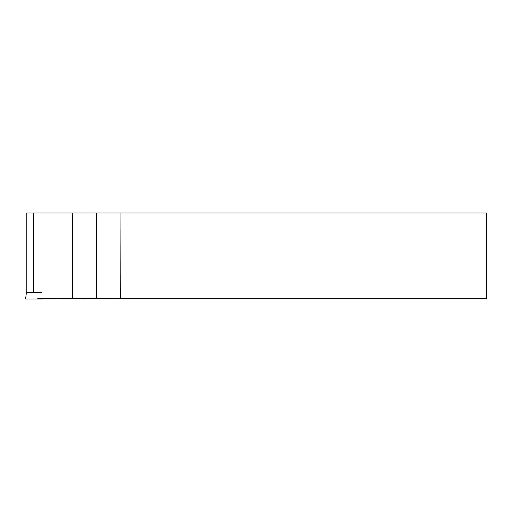 <?xml version="1.0" encoding="UTF-8"?>
<svg xmlns="http://www.w3.org/2000/svg" width="512" height="512" viewBox="0 0 512 512"><rect width="100%" height="100%" fill="white"/><g stroke="black" fill="none" stroke-linecap="round" stroke-linejoin="round"><path stroke-width="0.77" d="M41.888 292.621L26.387 292.621L25.6 299.027L42.675 299.027L42.598 298.406M120.045 212.973L486.4 212.973L486.4 298.624L120.262 298.624L120.045 212.973L26.81 212.973L26.81 292.621M37.773 298.406L120.262 298.624M72.672 298.624L72.672 212.973M33.67 292.621L33.67 212.973M96.429 298.624L96.429 212.973"/></g></svg>
